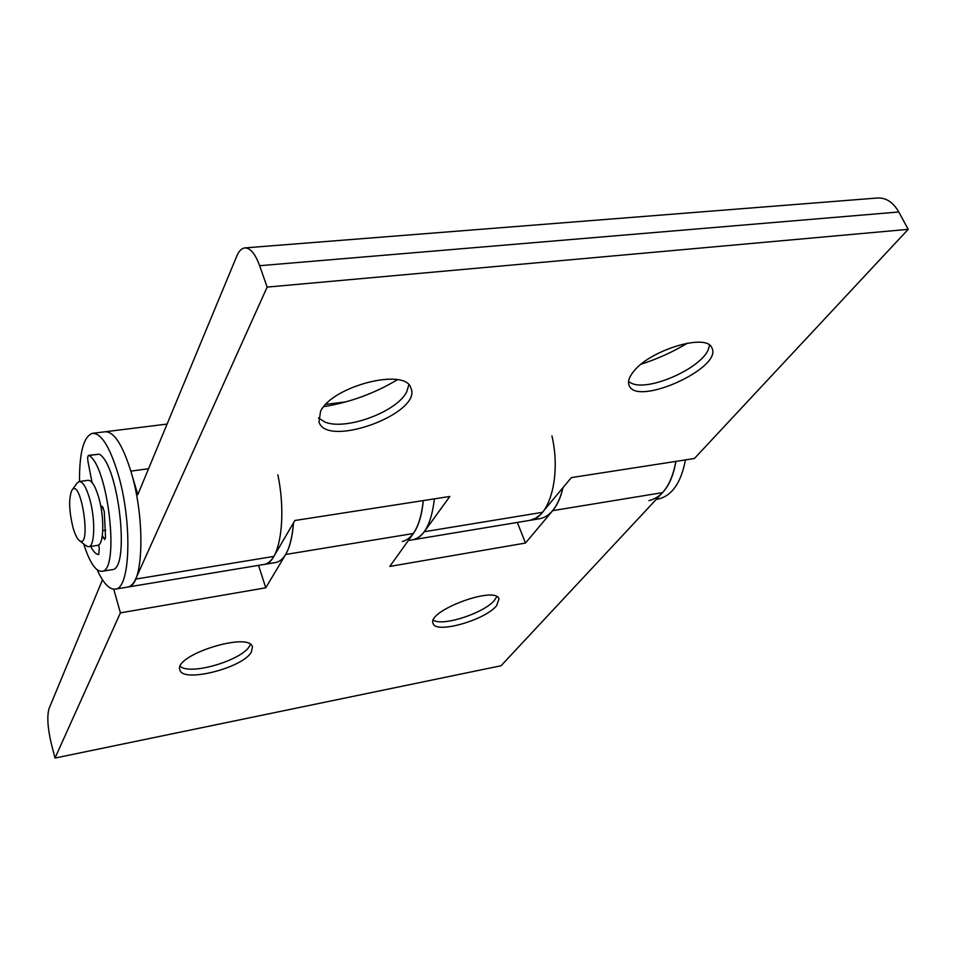 <?xml version="1.0" encoding="UTF-8"?>
<svg xmlns="http://www.w3.org/2000/svg" width="956" height="956" viewBox="0 0 956 956"><rect width="100%" height="100%" fill="white"/><g stroke="black" fill="none" stroke-linecap="round" stroke-linejoin="round"><path stroke-width="1.43" d="M496.773 596.675L494.527 600.213C484.823 612.533 444.827 626.061 434.024 620.611L433.295 620.265M496.606 605.674C485.242 620.145 435.709 634.187 433.116 623.527C426.209 611.159 495.59 585.203 498.996 598.898L496.606 605.674M250.376 644.416L249.516 646.137C242.43 659.532 194.486 674.53 181.521 667.3L180.158 666.511M251.38 652.064C242.991 667.933 182.417 683.277 179.895 669.917C173.203 655.23 249.636 631.163 252.432 646.961L251.38 652.064M113.728 589.207L120.42 612.856L55.006 758.072L51.194 743.171C47.621 727.683 46.904 716.152 49.055 708.563L102.483 579.802M539.184 518.809L540.104 518.654C550.835 516.192 558.471 505.867 563 487.68C560.73 497.455 557.288 505.115 552.676 510.647L525.489 543.044L389.797 566.43L413.339 533.52C418.585 526.051 421.907 515.069 423.305 500.586C420.568 524.88 413.566 538.527 402.297 541.514M648.909 500.609C662.639 497.287 671.638 484.214 675.892 461.39C673.633 474.977 669.2 485.385 662.58 492.615L501.052 665.746L55.006 758.072M275.436 562.558L276.153 562.439C285.641 559.822 291.425 546.617 293.516 522.824C292.488 536.758 289.859 547.298 285.665 554.468L265.768 587.809L120.42 612.856M258.526 565.355L265.768 587.809M517.339 522.43L525.489 543.044M397.409 379.711C374.597 393.382 350.063 402.356 323.809 406.647M408.833 384.91L406.659 391.972C396.824 411.845 345.976 430.654 325.136 422.146L318.42 417.987M320.547 411.331C332.33 385.961 405.703 367.355 410.901 388.052C422.887 413.028 327 448.519 319.005 422.062L320.547 411.331M687.567 343.108C672.869 351.951 657.429 358.954 641.249 364.14M709.495 345.128L708.372 349.406C701.489 367.749 651.454 390.466 632.92 383.894L628.534 381.767M633.266 371.944C649.184 350.278 706.807 332.712 711.838 347.829C723.405 367.63 637.055 406.79 629.179 385.603C627.566 381.982 628.928 377.429 633.266 371.944M277.861 474.797C286.908 518.152 279.642 562.737 264.501 564.375L263.796 564.482L264.501 564.375C268.027 563.634 271.146 560.981 273.858 556.404L294.878 520.506L449.834 496.463L424.261 531.727C420.951 536.22 417.234 538.897 413.088 539.722L412.263 539.865M130.829 471.129C122.416 444.444 113.824 431.335 105.041 431.777C113.824 431.335 122.416 444.444 130.829 471.129C145.706 519.012 143.508 586.458 128.092 586.996C130.996 586.363 133.505 583.722 135.621 579.097L267.142 287.099L259.638 265.708C255.18 253.639 250.197 247.712 244.688 247.927C241.533 248.357 238.892 251.093 236.765 256.148L137.795 494.67L130.829 471.129L148.562 468.727M551.935 435.912C561.28 475.825 549.676 517.853 530.078 520.315L535.73 518.2L540.941 514.101L571.365 477.606L694.391 458.522L908.2 229.344L898.795 211.981C893.131 202.17 885.973 197.522 877.333 198.011L245.059 247.891M267.142 287.099L908.2 229.344M434.383 498.865C431.574 523.099 424.476 536.722 413.088 539.722L540.104 518.654M685.428 459.908C681.126 482.672 672.056 495.722 658.242 499.056L657.25 499.223M79.503 481.477C79.324 452.558 83.614 436.522 92.362 433.355C100.954 432.937 109.426 446.117 117.755 472.897C132.502 520.972 130.578 588.609 115.473 589.087C109.522 589.9 103.403 583.471 97.094 569.788M276.153 562.439L127.507 587.092M72.106 489.986L76.934 483.222L79.121 481.537C82.67 481.406 86.148 487.034 89.565 498.435C95.492 518.427 94.931 546.45 88.777 546.701L86.219 545.924L79.348 540.558C92.015 550.202 81.069 476.423 71.903 490.273C68.617 498.172 68.963 510.516 72.931 527.306C74.891 534.213 77.03 538.622 79.348 540.558M97.488 545.362L97.715 545.338C103.953 545.063 104.598 517.088 98.635 497.156C95.194 485.791 91.68 480.175 88.072 480.318L79.324 481.501M101.073 507.851L103.248 507.528M92.051 482.481L88.036 461.891C87.45 458.211 87.629 456.048 88.549 455.379L88.944 455.486C108.291 465.919 120.002 571.509 101.969 571.294C95.708 571.616 89.613 562.498 83.698 543.952M88.549 455.379L99.209 454.16C118.855 464.52 130.458 569.824 112.127 569.668L111.709 569.74M102.34 535.587L104.718 539.602L105.542 537.439L104.24 511.269L101.993 506.166L100.894 506.907M102.77 530.64L105.746 530.198M90.677 546.414C93.461 551.827 96.15 554.516 98.719 554.48L99.281 548.433L98.635 544.944M662.58 492.615L552.676 510.647M413.339 533.52L285.665 554.468M135.621 579.097L273.858 556.404M259.638 265.708L898.795 211.981M424.261 531.727L542.554 512.308M88.944 455.486L99.209 454.16M103.391 538.097L105.507 537.774M345.833 401.879L325.865 404.352M105.53 431.718L167.097 424.07M413.088 539.722L408.332 540.51M658.242 499.056L656.258 499.39M105.041 431.777L92.84 433.295M128.092 586.996L115.473 589.087M97.715 545.338L88.777 546.701M101.969 571.294L112.127 569.668"/></g></svg>
